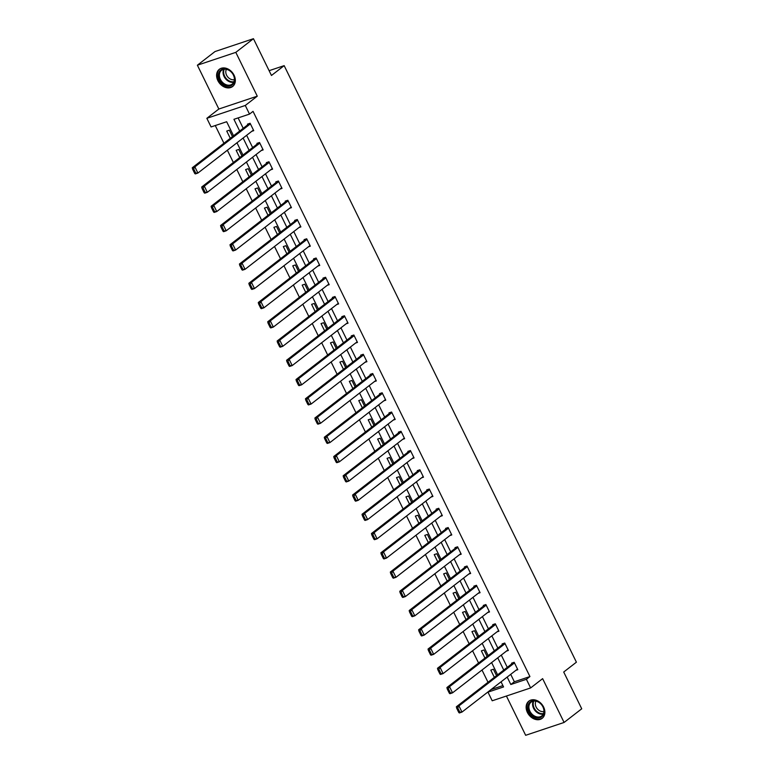 <?xml version="1.0" encoding="UTF-8"?>
<svg xmlns="http://www.w3.org/2000/svg" width="774" height="774" viewBox="0 0 774 774"><rect width="100%" height="100%" fill="white"/><g stroke="black" fill="none" stroke-linecap="round" stroke-linejoin="round"><path stroke-width="1.16" d="M217.871 80.622A10.865 8.35 -127.8 0 0 232.626 86.504A10.865 8.35 -127.8 0 0 234.067 75.204A10.865 8.35 -127.8 0 0 219.313 69.312A10.865 8.35 -127.8 0 0 217.871 80.622M527.404 712.457A10.865 8.35 -127.8 0 0 542.158 718.34A10.865 8.35 -127.8 0 0 543.609 707.039A10.865 8.35 -127.8 0 0 528.845 701.157A10.865 8.35 -127.8 0 0 527.404 712.457M233.545 135.789L226.666 121.731L211.079 126.946L206.852 118.306L245.281 105.457L249.509 114.097L233.932 119.302L239.679 131.038M218.849 109.018L257.278 96.17L235.809 52.361L253.446 38.7L215.017 51.548L197.38 65.21L218.849 109.018L206.852 118.306M506.419 696.029L525.662 735.3L564.091 722.452L542.622 678.643L530.635 687.931L492.206 700.78L487.968 692.14L503.555 686.935L501.049 681.826M491.432 689.276L487.968 692.14M215.269 125.543L223.928 143.238M227.363 150.233L233.361 162.492M236.796 169.487L242.794 181.735M246.219 188.74L252.227 200.988M255.652 207.993L261.66 220.242M265.085 227.237L271.084 239.495M274.518 246.49L280.517 258.748M283.952 265.743L289.95 277.992M293.375 284.996L299.383 297.245M302.808 304.25L308.816 316.498M312.241 323.493L318.24 335.752M321.674 342.747L327.673 355.005M331.108 362L337.106 374.248M340.531 381.253L346.539 393.502M349.964 400.506L355.972 412.755M359.397 419.75L365.396 432.008M368.83 439.003L374.829 451.261M378.263 458.256L384.262 470.505M387.687 477.51L393.695 489.758M397.12 496.763L403.128 509.011M406.553 516.006L412.552 528.265M415.986 535.26L421.985 547.518M425.419 554.513L431.418 566.761M434.843 573.766L440.851 586.015M444.276 593.019L450.284 605.268M453.709 612.263L459.708 624.521M463.142 631.516L469.141 643.774M472.566 650.77L478.574 663.018M481.999 670.023L488.007 682.271M235.809 52.361L197.38 65.21M253.446 38.7L271.461 75.475L284.164 65.645L576.407 662.186L563.714 672.016L581.729 708.791L564.091 722.452M284.164 65.645L269.11 70.676M491.5 689.411L502.897 685.6M496.55 675.654L493.406 669.239L490.803 670.11L494.354 677.356M487.117 656.41L483.973 649.986L481.38 650.857L484.93 658.103M477.684 637.157L474.539 630.742L471.947 631.603L475.497 638.85M468.251 617.904L465.106 611.489L462.513 612.35L466.064 619.597M458.827 598.65L455.683 592.236L453.08 593.107L456.631 600.343M449.394 579.397L446.25 572.983L443.647 573.853L447.198 581.1M439.961 560.153L436.817 553.729L434.224 554.6L437.774 561.847M430.528 540.9L427.383 534.476L424.791 535.347L428.341 542.593M421.095 521.647L417.95 515.232L415.357 516.094L418.908 523.34M411.671 502.394L408.527 495.979L405.924 496.85L409.475 504.087M402.238 483.14L399.094 476.726L396.501 477.597L400.042 484.843M392.805 463.887L389.661 457.473L387.068 458.343L390.618 465.59M383.372 444.644L380.228 438.219L377.635 439.09L381.185 446.337M373.939 425.39L370.804 418.976L368.201 419.837L371.752 427.084M364.515 406.137L361.371 399.723L358.768 400.593L362.319 407.83M355.082 386.884L351.938 380.469L349.345 381.34L352.886 388.587M345.649 367.631L342.505 361.216L339.912 362.087L343.463 369.333M336.216 348.387L333.072 341.963L330.479 342.834L334.029 350.08M326.783 329.134L323.648 322.719L321.046 323.58L324.596 330.827M317.359 309.881L314.215 303.466L311.612 304.337L315.163 311.574M307.926 290.627L304.782 284.213L302.189 285.084L305.73 292.33M298.493 271.374L295.349 264.96L292.756 265.83L296.307 273.077M289.06 252.131L285.916 245.706L283.323 246.577L286.873 253.824M279.627 232.877L276.492 226.463L273.89 227.324L277.44 234.57M270.203 213.624L267.059 207.209L264.456 208.08L268.007 215.317M260.77 194.371L257.626 187.956L255.033 188.827L258.574 196.074M251.337 175.118L248.193 168.703L245.6 169.574L249.151 176.82M241.904 155.874L238.76 149.45L236.167 150.32L239.717 157.567M232.481 136.621L229.336 130.206L226.734 131.067L230.284 138.314M510.714 674.338L514.352 681.768L529.929 676.563L253.04 111.359L249.509 114.097M238.111 117.909L243.21 128.31M246.635 135.305L252.643 147.553M256.068 154.558L262.076 166.807M265.501 173.811L271.5 186.06M274.934 193.055L280.933 205.313M284.368 212.308L290.366 224.566M293.791 231.561L299.799 243.81M303.224 250.815L309.232 263.063M312.657 270.068L318.656 282.317M322.09 289.312L328.089 301.57M331.524 308.565L337.522 320.823M340.947 327.818L346.955 340.067M350.38 347.071L356.388 359.32M359.813 366.325L365.812 378.573M369.246 385.568L375.245 397.826M378.679 404.821L384.678 417.08M388.103 424.075L394.111 436.323M397.536 443.328L403.544 455.576M406.969 462.581L412.968 474.83M416.402 481.825L422.401 494.083M425.826 501.078L431.834 513.336M435.259 520.331L441.267 532.58M444.692 539.584L450.691 551.833M454.125 558.838L460.124 571.086M463.558 578.081L469.557 590.339M472.982 597.335L478.99 609.593M482.415 616.588L488.423 628.836M491.848 635.841L497.846 648.09M501.281 655.094L507.28 667.343M515.871 670.342L517.806 669.704L514.178 662.292L511.575 663.163L511.885 663.782M506.438 651.098L508.373 650.45L504.745 643.049L502.152 643.91L502.452 644.529M497.005 631.845L498.94 631.197L495.312 623.796L492.719 624.657L493.019 625.276M487.581 612.592L489.507 611.944L485.878 604.542L483.286 605.413L483.586 606.023M478.148 593.339L480.083 592.691L476.455 585.289L473.852 586.16L474.162 586.779M468.715 574.085L470.65 573.447L467.022 566.036L464.429 566.907L464.729 567.526M459.282 554.842L461.217 554.194L457.589 546.792L454.996 547.653L455.296 548.273M449.849 535.589L451.784 534.94L448.156 527.539L445.563 528.4L445.863 529.019M440.425 516.335L442.351 515.687L438.732 508.286L436.13 509.157L436.43 509.766M430.992 497.082L432.927 496.434L429.299 489.033L426.697 489.903L427.006 490.523M421.559 477.829L423.494 477.19L419.866 469.779L417.273 470.65L417.573 471.269M412.126 458.585L414.061 457.937L410.433 450.536L407.84 451.397L408.14 452.016M402.693 439.332L404.628 438.684L401 431.282L398.407 432.144L398.707 432.763M393.269 420.079L395.195 419.431L391.576 412.029L388.974 412.9L389.274 413.51M383.836 400.826L385.771 400.177L382.143 392.776L379.541 393.647L379.85 394.266M374.403 381.572L376.338 380.934L372.71 373.523L370.117 374.393L370.417 375.013M364.97 362.329L366.905 361.681L363.277 354.279L360.684 355.14L360.984 355.759M355.537 343.076L357.472 342.427L353.844 335.026L351.251 335.887L351.551 336.506M346.113 323.822L348.048 323.174L344.42 315.773L341.818 316.643L342.118 317.253M336.68 304.569L338.615 303.921L334.987 296.519L332.385 297.39L332.694 298.009M327.247 285.316L329.182 284.677L325.554 277.266L322.961 278.137L323.261 278.756M317.814 266.072L319.749 265.424L316.121 258.023L313.528 258.884L313.828 259.503M308.381 246.819L310.316 246.171L306.688 238.769L304.095 239.63L304.395 240.25M298.957 227.566L300.892 226.917L297.264 219.516L294.662 220.387L294.962 220.996M289.524 208.312L291.459 207.664L287.831 200.263L285.229 201.134L285.538 201.753M280.091 189.059L282.026 188.421L278.398 181.01L275.805 181.88L276.105 182.5M270.658 169.816L272.593 169.167L268.965 161.766L266.372 162.627L266.672 163.246M261.225 150.562L263.16 149.914L259.532 142.513L256.939 143.374L257.239 143.993M251.802 131.309L253.737 130.661L250.108 123.26L247.506 124.13L247.815 124.74M257.278 96.17L245.281 105.457M529.929 676.563L526.397 679.291L530.635 687.931M497.624 674.822L491.616 662.573M488.191 655.578L482.183 643.32M478.758 636.325L472.759 624.067M469.325 617.072L463.326 604.823M459.891 597.818L453.893 585.57M450.468 578.565L444.46 566.316M441.035 559.321L435.027 547.063M431.602 540.068L425.603 527.81M422.169 520.815L416.17 508.566M412.745 501.562L406.737 489.313M403.312 482.308L397.304 470.06M393.879 463.065L387.88 450.807M384.446 443.812L378.447 431.553M375.013 424.558L369.014 412.31M365.589 405.305L359.581 393.057M356.156 386.052L350.148 373.803M346.723 366.808L340.724 354.55M337.29 347.555L331.291 335.297M327.857 328.302L321.858 316.053M318.433 309.049L312.425 296.8M309 289.795L302.992 277.547M299.567 270.552L293.569 258.293M290.134 251.298L284.135 239.04M280.701 232.045L274.702 219.797M271.277 212.792L265.269 200.543M261.844 193.539L255.836 181.29M252.411 174.295L246.413 162.037M242.978 155.042L236.979 142.784M507.183 677.076L510.821 684.506L526.397 679.291M243.113 138.033L249.112 150.291M252.547 157.286L258.545 169.545M261.97 176.54L267.978 188.788M271.403 195.793L277.411 208.042M280.836 215.046L286.835 227.295M290.269 234.29L296.268 246.548M299.702 253.543L305.701 265.801M309.126 272.796L315.134 285.045M318.559 292.05L324.567 304.298M327.992 311.303L333.991 323.551M337.425 330.546L343.424 342.805M346.858 349.8L352.857 362.058M356.282 369.053L362.29 381.301M365.715 388.306L371.723 400.555M375.148 407.559L381.147 419.808M384.581 426.803L390.58 439.061M394.014 446.056L400.013 458.314M403.438 465.309L409.446 477.558M412.871 484.563L418.869 496.811M422.304 503.816L428.303 516.064M431.737 523.06L437.736 535.318M441.161 542.313L447.169 554.571M450.594 561.566L456.602 573.815M460.027 580.819L466.025 593.068M469.46 600.073L475.459 612.321M478.893 619.316L484.892 631.574M488.317 638.569L494.325 650.828M497.75 657.823L503.758 670.071M514.352 681.768L510.821 684.506M517.506 669.084L461.962 712.09L459.369 712.96L458.779 712.486L459.814 712.138L457.695 707.813L456.66 708.162L458.779 712.486M513.51 662.515L456.35 706.788L458.943 705.917L461.962 712.09L459.814 712.138M514.478 662.912L458.943 705.917L457.695 707.813M456.35 706.788L456.66 708.162M529.029 703.266A9.404 7.227 52.2 0 1 540.097 703.121A9.404 7.227 52.2 0 1 543.106 715.35A9.404 7.227 52.2 0 1 532.038 715.505A9.404 7.227 52.2 0 1 529.029 703.266M542.942 714.634A8.707 6.685 -127.8 0 0 540.968 704.079A8.707 6.685 -127.8 0 0 531.09 702.153A8.707 6.685 -127.8 0 0 529.9 703.44A8.707 6.685 -127.8 0 0 531.873 713.996A8.707 6.685 -127.8 0 0 541.752 715.921A8.707 6.685 -127.8 0 0 542.942 714.634M529.455 700.77L529.639 700.634A10.797 8.291 -127.8 0 0 529.455 700.77A10.797 8.291 -127.8 0 0 527.984 702.376A10.797 8.291 -127.8 0 0 530.422 715.457A10.797 8.291 -127.8 0 0 542.68 717.846A10.797 8.291 -127.8 0 0 542.884 717.682L542.68 717.846M543.919 711.47A6.86 5.263 52.2 0 1 537.069 708.529A6.86 5.263 52.2 0 1 535.947 701.167M233.545 75.126A9.404 7.227 52.2 0 1 230.613 85.808A9.404 7.227 52.2 0 1 219.526 79.819A9.404 7.227 52.2 0 1 222.448 69.147A9.404 7.227 52.2 0 1 233.545 75.126M220.397 79.374A8.707 6.685 -127.8 0 0 232.219 84.085A8.707 6.685 -127.8 0 0 233.38 75.03A8.707 6.685 -127.8 0 0 221.558 70.318A8.707 6.685 -127.8 0 0 220.397 79.374M234.387 79.625A6.86 5.263 52.2 0 1 226.588 75.175A6.86 5.263 52.2 0 1 226.414 69.331M220.135 68.78A10.797 8.291 -127.8 0 0 219.922 68.934A10.797 8.291 -127.8 0 0 218.481 80.167A10.797 8.291 -127.8 0 0 233.148 86.011A10.797 8.291 -127.8 0 0 233.351 85.846M508.073 649.831L452.538 692.836L449.936 693.707L449.346 693.233L450.381 692.885L448.272 688.57L447.227 688.918L449.346 693.233M504.087 643.262L446.917 687.535L449.51 686.673L452.538 692.836L450.381 692.885M505.045 643.658L449.51 686.673L448.272 688.57M446.917 687.535L447.227 688.918M498.64 630.578L443.105 673.593L440.503 674.454L439.913 673.98L440.957 673.632L438.839 669.317L437.803 669.665L439.913 673.98M494.654 624.018L437.484 668.291L440.077 667.42L443.105 673.593L440.957 673.632M495.621 624.415L440.077 667.42L438.839 669.317M437.484 668.291L437.803 669.665M489.207 611.325L433.672 654.34L431.079 655.21L430.479 654.727L431.524 654.388L429.406 650.063L428.37 650.412L430.479 654.727M485.221 604.765L428.051 649.038L430.654 648.167L433.672 654.34L431.524 654.388M486.188 605.162L430.654 648.167L429.406 650.063M428.051 649.038L428.37 650.412M479.774 592.081L424.239 635.086L421.646 635.957L421.056 635.483L422.091 635.135L419.972 630.81L418.937 631.158L421.056 635.483M475.787 585.512L418.618 629.784L421.22 628.914L424.239 635.086L422.091 635.135M476.755 585.908L421.22 628.914L419.972 630.81M418.618 629.784L418.937 631.158M470.35 572.828L414.806 615.833L412.213 616.704L411.623 616.23L412.658 615.881L410.549 611.557L409.504 611.905L411.623 616.23M466.354 566.258L409.194 610.531L411.787 609.66L414.806 615.833L412.658 615.881M467.322 566.655L411.787 609.66L410.549 611.557M409.194 610.531L409.504 611.905M460.917 553.574L405.382 596.58L402.78 597.451L402.19 596.977L403.225 596.628L401.116 592.313L400.071 592.661L402.19 596.977M456.931 547.005L399.761 591.278L402.354 590.417L405.382 596.58L403.225 596.628M457.889 547.402L402.354 590.417L401.116 592.313M399.761 591.278L400.071 592.661M451.484 534.321L395.949 577.336L393.347 578.197L392.757 577.723L393.802 577.375L391.683 573.06L390.647 573.408L392.757 577.723M447.498 527.762L390.328 572.034L392.921 571.164L395.949 577.336L393.802 577.375M448.465 528.158L392.921 571.164L391.683 573.06M390.328 572.034L390.647 573.408M442.051 515.068L386.516 558.083L383.923 558.954L383.324 558.47L384.368 558.122L382.25 553.807L381.214 554.155L383.324 558.47M438.065 508.508L380.895 552.781L383.498 551.91L386.516 558.083L384.368 558.122M439.032 508.905L383.498 551.91L382.25 553.807M380.895 552.781L381.214 554.155M432.618 495.824L377.083 538.83L374.49 539.701L373.9 539.226L374.935 538.878L372.816 534.553L371.781 534.902L373.9 539.226M428.632 489.255L371.462 533.528L374.065 532.657L377.083 538.83L374.935 538.878M429.599 489.652L374.065 532.657L372.816 534.553M371.462 533.528L371.781 534.902M423.194 476.571L367.65 519.577L365.057 520.447L364.467 519.973L365.502 519.625L363.393 515.3L362.348 515.648L364.467 519.973M419.198 470.002L362.038 514.275L364.631 513.404L367.65 519.577L365.502 519.625M420.166 470.399L364.631 513.404L363.393 515.3M362.038 514.275L362.348 515.648M413.761 457.318L358.227 500.323L355.624 501.194L355.034 500.72L356.069 500.372L353.96 496.057L352.915 496.405L355.034 500.72M409.775 450.749L352.605 495.021L355.198 494.16L358.227 500.323L356.069 500.372M410.733 451.145L355.198 494.16L353.96 496.057M352.605 495.021L352.915 496.405M404.328 438.065L348.793 481.08L346.191 481.941L345.601 481.467L346.646 481.118L344.527 476.803L343.492 477.152L345.601 481.467M400.342 431.505L343.172 475.778L345.765 474.907L348.793 481.08L346.646 481.118M401.309 431.902L345.765 474.907L344.527 476.803M343.172 475.778L343.492 477.152M394.895 418.811L339.36 461.826L336.767 462.697L336.177 462.213L337.212 461.865L335.094 457.55L334.058 457.898L336.177 462.213M390.909 412.252L333.739 456.525L336.342 455.654L339.36 461.826L337.212 461.865M391.876 412.648L336.342 455.654L335.094 457.55M333.739 456.525L334.058 457.898M385.462 399.568L329.927 442.573L327.334 443.444L326.744 442.97L327.779 442.622L325.661 438.297L324.625 438.645L326.744 442.97M381.476 392.998L324.306 437.271L326.909 436.401L329.927 442.573L327.779 442.622M382.443 393.395L326.909 436.401L325.661 438.297M324.306 437.271L324.625 438.645M376.038 380.315L320.494 423.32L317.901 424.191L317.311 423.717L318.346 423.368L316.237 419.044L315.192 419.392L317.311 423.717M372.042 373.745L314.883 418.018L317.475 417.147L320.494 423.32L318.346 423.368M373.01 374.142L317.475 417.147L316.237 419.044M314.883 418.018L315.192 419.392M366.605 361.061L311.071 404.067L308.468 404.937L307.878 404.463L308.913 404.115L306.804 399.8L305.759 400.148L307.878 404.463M362.619 354.492L305.449 398.765L308.042 397.904L311.071 404.067L308.913 404.115M363.577 354.889L308.042 397.904L306.804 399.8M305.449 398.765L305.759 400.148M357.172 341.808L301.637 384.823L299.035 385.684L298.445 385.21L299.49 384.862L297.371 380.547L296.336 380.895L298.445 385.21M353.186 335.248L296.016 379.521L298.609 378.65L301.637 384.823L299.49 384.862M354.153 335.645L298.609 378.65L297.371 380.547M296.016 379.521L296.336 380.895M347.739 322.555L292.204 365.57L289.611 366.441L289.021 365.957L290.057 365.609L287.938 361.294L286.902 361.642L289.021 365.957M343.753 315.995L286.583 360.268L289.186 359.397L292.204 365.57L290.057 365.609M344.72 316.392L289.186 359.397L287.938 361.294M286.583 360.268L286.902 361.642M338.306 303.311L282.771 346.317L280.178 347.187L279.588 346.713L280.623 346.365L278.505 342.04L277.469 342.389L279.588 346.713M334.32 296.742L277.15 341.015L279.753 340.144L282.771 346.317L280.623 346.365M335.287 297.139L279.753 340.144L278.505 342.04M277.15 341.015L277.469 342.389M328.882 284.058L273.338 327.063L270.745 327.934L270.155 327.46L271.19 327.112L269.081 322.787L268.036 323.135L270.155 327.46M324.887 277.489L267.727 321.761L270.32 320.891L273.338 327.063L271.19 327.112M325.854 277.885L270.32 320.891L269.081 322.787M267.727 321.761L268.036 323.135M319.449 264.805L263.915 307.81L261.312 308.681L260.722 308.207L261.767 307.858L259.648 303.543L258.603 303.892L260.722 308.207M315.463 258.235L258.293 302.508L260.886 301.647L263.915 307.81L261.767 307.858M316.421 258.632L260.886 301.647L259.648 303.543M258.293 302.508L258.603 303.892M310.016 245.552L254.482 288.567L251.889 289.428L251.289 288.954L252.334 288.605L250.215 284.29L249.18 284.639L251.289 288.954M306.03 238.992L248.86 283.265L251.453 282.394L254.482 288.567L252.334 288.605M306.997 239.379L251.453 282.394L250.215 284.29M248.86 283.265L249.18 284.639M300.583 226.298L245.048 269.313L242.456 270.184L241.865 269.7L242.901 269.352L240.782 265.037L239.747 265.385L241.865 269.7M296.597 219.739L239.427 264.011L242.03 263.141L245.048 269.313L242.901 269.352M297.564 220.135L242.03 263.141L240.782 265.037M239.427 264.011L239.747 265.385M291.15 207.055L235.615 250.06L233.022 250.931L232.432 250.457L233.467 250.108L231.349 245.784L230.313 246.132L232.432 250.457M287.164 200.485L229.994 244.758L232.597 243.887L235.615 250.06L233.467 250.108M288.131 200.882L232.597 243.887L231.349 245.784M229.994 244.758L230.313 246.132M281.726 187.801L226.192 230.807L223.589 231.678L222.999 231.203L224.034 230.855L221.925 226.53L220.88 226.879L222.999 231.203M277.74 181.232L220.571 225.505L223.164 224.634L226.192 230.807L224.034 230.855M278.698 181.629L223.164 224.634L221.925 226.53M220.571 225.505L220.88 226.879M272.293 168.548L216.759 211.554L214.156 212.424L213.566 211.95L214.611 211.602L212.492 207.287L211.447 207.635L213.566 211.95M268.307 161.979L211.138 206.252L213.73 205.391L216.759 211.554L214.611 211.602M269.265 162.376L213.73 205.391L212.492 207.287M211.138 206.252L211.447 207.635M262.86 149.295L207.326 192.31L204.733 193.171L204.133 192.697L205.178 192.349L203.059 188.034L202.024 188.382L204.133 192.697M258.874 142.735L201.704 187.008L204.297 186.137L207.326 192.31L205.178 192.349M259.841 143.122L204.297 186.137L203.059 188.034M201.704 187.008L202.024 188.382M253.427 130.042L197.892 173.057L195.3 173.927L194.709 173.444L195.745 173.095L193.626 168.78L192.591 169.129L194.709 173.444M249.441 123.482L192.271 167.755L194.874 166.884L197.892 173.057L195.745 173.095M250.408 123.879L194.874 166.884L193.626 168.78M192.271 167.755L192.591 169.129M543.261 714.073A8.707 6.685 52.2 0 1 534.805 710.29A8.707 6.685 52.2 0 1 533.257 701.157M533.828 701.07A8.427 6.473 -127.8 0 0 535.327 709.884A8.427 6.473 -127.8 0 0 543.493 713.551M233.729 82.237A8.707 6.685 52.2 0 1 224.073 76.52A8.707 6.685 52.2 0 1 223.725 69.321M224.286 69.225A8.427 6.473 -127.8 0 0 224.634 76.181A8.427 6.473 -127.8 0 0 233.951 81.705"/></g></svg>
